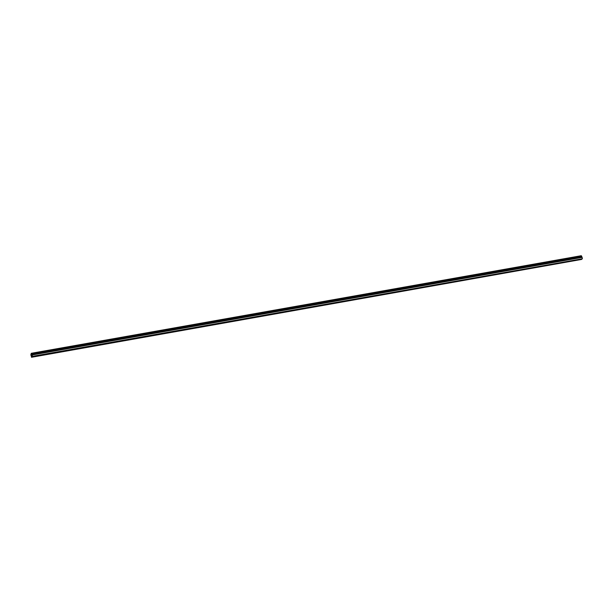 <?xml version="1.0" encoding="UTF-8"?>
<svg xmlns="http://www.w3.org/2000/svg" width="613" height="613" viewBox="0 0 613 613"><rect width="100%" height="100%" fill="white"/><g stroke="black" fill="none" stroke-linecap="round" stroke-linejoin="round"><path stroke-width="0.92" d="M30.926 354.337L31.508 357.279L32.382 356.345A3.027 1.165 -100.1 0 0 32.175 354.973L31.432 356.697L31.094 355.165M31.002 354.306L31.271 353.303A3.027 1.165 79.9 0 1 31.845 354.069L30.895 355.203M581.239 255.721L31.271 353.303L581.247 255.728A3.027 1.165 79.9 0 1 581.814 256.495L31.853 354.13M31.478 353.716L31.401 354.13L31.478 353.716M31.133 354.299L31.056 354.712L31.133 354.299M30.964 354.59L30.842 355.073L30.964 354.59M31.309 354.007L31.232 354.421L31.309 354.007M31.999 356.551L581.967 258.878M31.914 356.689L581.906 258.985M31.83 356.835L581.821 259.123M31.738 356.988L581.737 259.268M31.508 357.279L581.645 259.422M581.515 256.632L581.522 257.146L31.554 354.72M581.323 257.176L31.363 355.05M582.312 258.778L582.35 258.77A3.027 1.165 -100.1 0 0 582.143 257.391L582.105 257.399M31.615 355.755L31.999 355.686M31.416 356.084L31.799 356.015M31.715 356.927L581.691 259.345M31.807 356.774L581.783 259.192M31.891 356.628L581.86 259.054M31.976 356.49L581.944 258.908M31.163 355.387L32.175 355.203M32.382 356.345L582.35 258.77M32.175 354.973L582.143 257.391M31.845 354.069L581.814 256.495M32.366 356.383L582.335 258.809M32.144 354.935L582.112 257.353M31.845 354.153L581.814 256.579"/></g></svg>
